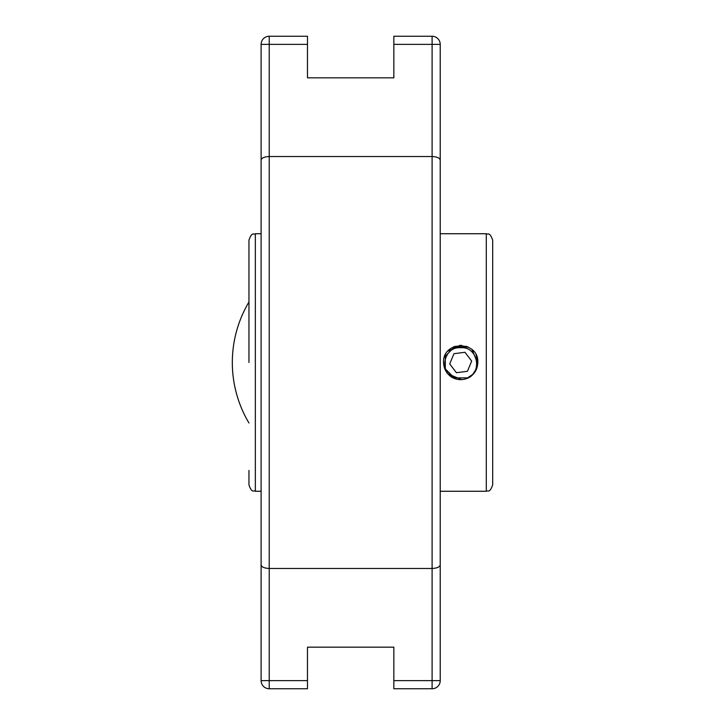 <?xml version="1.0" encoding="UTF-8"?>
<svg xmlns="http://www.w3.org/2000/svg" width="725" height="725" viewBox="0 0 725 725"><rect width="100%" height="100%" fill="white"/><g stroke="black" fill="none" stroke-linecap="round" stroke-linejoin="round"><path stroke-width="1.09" d="M269.229 688.75L269.229 568.472C264.145 568.201 261.435 566.968 261.109 564.784L261.109 680.63A8.12 8.12 0 0 0 269.229 688.75L307.482 688.75L307.482 647.171L393.847 647.171L393.847 688.75L432.1 688.75A8.12 8.12 0 0 0 440.22 680.63L440.22 137.487M261.109 148.988L261.109 576.013M261.109 160.216C261.435 158.032 264.145 156.799 269.229 156.528L269.229 568.472L432.1 568.472C437.193 568.201 439.894 566.968 440.22 564.784L440.22 44.37A8.12 8.12 0 0 0 432.1 36.25L393.847 36.25L393.847 77.829L307.482 77.829L307.482 36.25L269.229 36.25A8.12 8.12 0 0 0 261.109 44.37L261.109 564.784M261.109 44.37L269.229 44.37L269.229 156.528L432.1 156.528C437.193 156.799 439.894 158.032 440.22 160.216M248.956 301.999A118.347 118.347 0 0 0 248.956 423.001M248.956 470.452L248.956 484.871C251.992 493.616 253.46 490.046 255.345 491.269L255.345 233.731L261.109 233.731M255.345 233.731C253.46 234.954 251.992 231.384 248.956 240.129L248.956 362.5M443.555 362.5C442.504 340.388 478.89 340.388 477.838 362.5L476.08 354.942L477.838 362.5C477.431 370.357 473.57 375.767 466.248 378.713L468.25 377.888L453.143 377.888L455.137 378.713C447.823 375.767 443.963 370.357 443.555 362.5L443.555 362.672M443.573 363.316L443.582 361.485M444.833 355.993L445.304 354.951L445.304 370.049L444.479 368.055L445.304 370.058L444.479 368.055L454.122 378.332A17.137 17.137 0 0 0 467.543 378.214M447.878 373.882L449.319 375.323L447.878 373.882L449.319 375.323L447.878 373.882L461.707 379.61L459.677 379.61M459.632 379.61L461.707 379.61M466.248 378.713L473.516 373.882L472.075 375.323L476.914 368.055L476.08 370.049M449.319 349.686L447.878 351.118L449.319 349.677L447.878 351.118L461.707 345.39L460.022 345.372M472.075 349.686L473.516 351.118L472.075 349.686L477.802 363.515L477.802 361.485M468.25 347.112L466.248 346.287L468.25 347.112L466.248 346.287L468.25 347.112L453.143 347.112L455.137 346.287L444.479 356.945L445.304 354.951L444.479 356.945M492.683 362.5L492.683 240.129C489.529 231.293 488.07 234.945 486.285 233.731L486.285 491.269C488.07 490.055 489.529 493.707 492.683 484.871L492.683 362.5M476.08 354.951L476.914 356.945M455.137 378.713L444.479 368.055L445.304 370.049M453.143 347.112L455.146 346.287M459.677 345.39L461.707 345.39M473.516 373.882L472.075 375.314M467.036 378.459C482.886 372.641 477.802 346.006 460.565 347.764C443.347 346.287 438.643 372.994 454.629 378.559M456.424 372.722L449.708 363.914L453.977 353.691L464.97 352.278L471.685 361.086L467.417 371.309L456.424 372.722M307.482 44.37L269.229 44.37L269.229 36.25M307.482 680.63L261.109 680.63M432.1 36.25L432.1 44.37L440.22 44.37M440.22 680.63L432.1 680.63L432.1 688.75M393.847 44.37L432.1 44.37L432.1 680.63L393.847 680.63M255.345 491.269L261.109 491.269M440.22 491.269L486.285 491.269M440.22 233.731L486.285 233.731"/></g></svg>
